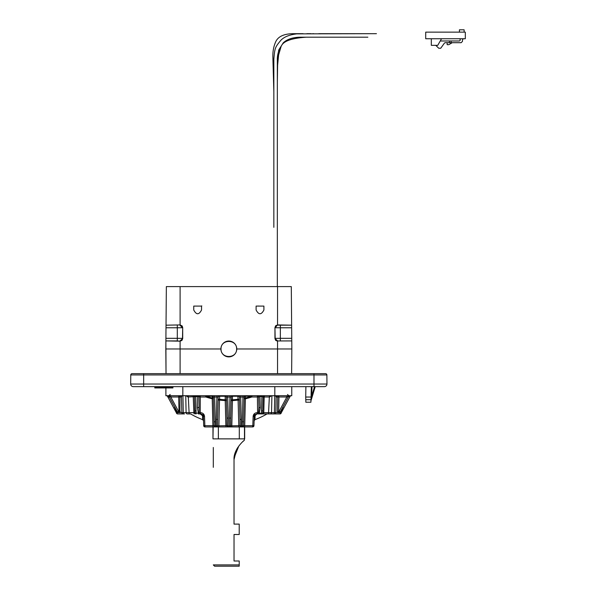 <?xml version="1.0" encoding="UTF-8"?>
<svg xmlns="http://www.w3.org/2000/svg" width="596" height="596" viewBox="0 0 596 596"><rect width="100%" height="100%" fill="white"/><g stroke="black" fill="none" stroke-linecap="round" stroke-linejoin="round"><path stroke-width="0.89" d="M135.59 386.648L136.134 386.648M137.944 386.648L138.95 386.648M140.529 386.648L141.49 386.648M136.924 373.655L137.907 373.655M234.027 561L234.027 534.5L239.22 534.5L239.22 524.107L234.027 524.107L234.027 459.665L236.493 449.712M237.834 447.417L236.985 448.795M236.955 448.855L234.154 457.437M243.615 440.906L242.617 441.807M238.81 446.032L234.116 457.765M234.459 455.418L234.027 459.665C233.312 449.414 244.218 440.086 244.353 440.28L244.353 438.88L234.28 438.872M213.301 467.331L213.301 447.477L213.301 467.331M242.803 438.872L244.353 438.88M239.22 564.904L213.301 564.904L214.597 566.2L239.22 566.2L239.22 561L239.22 566.2M234.019 561L239.22 561M211.483 426.922L212.973 426.922L212.973 438.872L213.159 426.922M246.17 426.922L244.673 426.922L244.673 438.872L213.159 438.872M257.785 306.091L258.366 306.009M256.109 308.646L256.109 306.091L263.909 306.091L263.909 309.987C261.309 314.993 258.709 314.993 256.109 309.987L256.109 306.091L257.658 306.091M200.181 306.091L201.545 306.091L201.545 309.987C198.945 314.993 196.345 314.993 193.745 309.987L193.745 306.091L201.545 306.091L201.545 308.646M198.878 306.091L199.995 306.091L198.878 306.091M201.217 306.091L201.813 305.904M221.027 348.965C220.654 338.953 236.999 338.953 236.619 348.965C236.999 358.978 220.654 358.978 221.027 348.965L165.815 348.965L165.904 338.327L177.303 338.327L177.303 340.919L180.104 341.173L165.882 340.919L177.303 340.919M291.623 373.655L291.839 348.965L277.55 348.965L277.55 341.173L275.71 340.413L274.95 338.573L277.751 340.964L291.772 340.919L277.751 340.964M280.351 340.919L280.351 338.327L275.151 338.372L274.95 327.532L274.95 338.573M274.95 327.532L275.71 325.699L277.55 324.932L277.55 286.601L291.295 286.601L291.63 325.178L277.55 324.932L275.151 327.733L280.351 327.778L280.351 325.185L277.751 325.14M179.903 340.964L182.704 338.573L182.696 327.532L182.13 325.915L180.104 324.932L166.023 325.178L166.359 286.601L277.55 286.601M182.704 338.573L181.944 340.413L180.104 341.173L180.104 373.655M277.55 373.655L277.55 348.965L236.619 348.965M291.839 348.965L291.772 340.919L291.839 348.965M280.351 325.185L291.63 325.178L291.772 340.919M180.104 286.601L180.104 324.932L166.023 325.185L165.904 338.327M177.303 325.185L177.303 327.778L182.495 327.733L179.903 325.14M182.696 327.532L182.495 338.372L177.303 338.327L177.303 327.778L166.001 327.778M165.815 348.965L166.031 373.655L165.882 340.919M201.545 309.987C198.945 314.993 196.345 314.993 193.745 309.987M263.909 309.987C261.309 314.993 258.709 314.993 256.109 309.987M193.745 308.646L193.745 306.091M263.909 308.646L263.909 306.091M236.754 348.965A7.927 7.927 0 0 1 228.827 356.892A7.927 7.927 0 0 1 220.9 348.965A7.927 7.927 0 0 1 228.827 341.039A7.927 7.927 0 0 1 236.754 348.965M325.58 373.655A1.296 1.296 0 0 1 326.884 374.944L313.988 374.944L313.988 373.655L325.58 373.655A1.296 1.296 0 0 1 326.884 374.944L326.958 384.025A2.6 2.6 0 0 1 324.358 386.648L133.288 386.648A2.6 2.6 0 0 1 130.688 384.025L130.77 374.944A1.296 1.296 0 0 1 132.066 373.655L314.07 373.655M425.708 38.74L425.708 32.139L465.312 32.139L465.312 38.74L425.708 38.74M431.318 38.74L431.318 45.341L437.74 45.341L441.547 38.74M463.986 38.74A1.52 1.52 0 0 0 462.474 40.26L462.474 41.377L461.148 42.696L451.12 42.696L451.12 40.982L459.106 40.982A1.125 1.125 0 0 0 460.224 39.858A1.125 1.125 0 0 0 459.106 38.74M435.75 45.341L438.753 48.246L440.742 48.246L444.318 43.247A1.319 1.319 0 0 1 445.391 42.696L451.12 42.696M451.12 40.982L440.25 40.982M449.466 42.696L449.466 40.982M447.156 42.696L447.156 44.678L448.81 44.678L452.237 42.696M464.12 32.139L464.12 29.8L459.434 29.8L459.434 32.139M291.757 386.648L291.757 395.737L165.897 395.737L165.897 387.944M324.358 386.648A2.6 2.6 0 0 0 326.958 384.025L313.988 384.025L313.988 374.944L143.658 374.944L143.658 373.655M311.082 396.049L311.73 396.049L310.978 400.795A0.648 0.648 0 0 0 310.956 400.966M315.224 386.648L310.978 400.795M310.985 399.707L310.918 402.233L305.845 402.233L305.785 399.707L310.985 399.707L311.328 386.648M305.897 386.648L305.711 397.04L311.052 397.04M289.753 395.737A1.296 1.296 0 0 0 288.613 396.422L286.84 397.003L276.35 397.003A1.296 1.259 90 0 1 277.609 395.737M276.35 397.003L276.179 396.921A1.296 1.229 135.3 0 1 277.147 395.737M277.699 397.003A1.296 1.266 90 0 1 278.965 395.737L278.66 412.633L277.81 412.633L277.393 411.367L277.699 397.003M288.382 396.854L290.088 396.422A1.296 1.296 0 0 1 291.228 395.737M277.661 411.374L279.107 411.367L286.84 397.003L286.84 395.737M271.418 395.737L269.705 397.003L264.184 397.003L264.453 395.737A1.296 1.296 0 0 0 263.156 397.003L261.882 396.534L261.882 395.737M262.799 410.48L262.821 412.67L263.775 412.663L264.184 397.003L263.156 397.003L262.799 410.48A1.296 0.507 -178.5 0 1 261.502 410.957L261.882 396.534L259.953 396.534L259.953 395.737M290.088 396.422L281.245 412.834A1.296 1.296 90 0 1 279.964 413.929L257.412 413.929L257.606 412.67L258.522 412.685L258.947 407.21A1.296 0.507 178.5 0 0 260.243 407.679L259.953 396.534L258.679 397.003A1.296 1.296 0 0 0 257.383 395.737L258.679 397.003L251.795 397.003A68.629 63.63 180 0 1 245.388 398.791L244.718 425.686L252.801 425.671L253.136 416.44C253.449 414.131 254.76 412.872 257.062 412.67L257.606 412.67L257.383 395.737M243.622 421.663L243.563 425.671A1.296 1.252 90 0 1 242.304 426.922L242.326 421.901L243.622 421.663L244.271 397.003A1.296 0.827 -178.5 0 1 245.284 396.228L245.567 395.737A1.296 1.296 0 0 0 244.271 397.003L239.398 397.003A1.296 1.296 0 0 0 238.095 395.737L237.938 396.228A1.296 0.82 178.5 0 1 239.398 397.003L239.979 419.293L241.276 419.524L241.238 425.894L244.718 425.686L244.628 426.922L204.994 426.922A1.296 1.296 0 0 1 203.69 425.671L203.37 416.44L200.234 413.929L200.822 413.929C202.767 414.518 203.616 415.352 203.37 416.433M242.982 395.737L242.326 421.901M240.68 395.737L241.276 419.524M230.726 417.96L230.682 425.686A1.296 1.14 90 0 1 229.542 426.922L229.43 418.198L230.726 417.96L231.278 397.003A1.296 0.812 -178.5 0 1 232.515 396.228L232.574 395.737A1.296 1.296 0 0 0 231.278 397.003L226.405 397.003A1.296 1.296 0 0 0 225.109 395.737L225.169 396.228A1.296 0.812 178.5 0 1 226.405 397.003L226.957 417.96L228.253 418.191L228.141 425.894L238.787 425.686L238.102 400.087A68.629 63.63 180 0 1 232.447 400.579L231.784 426.922M229.989 395.737L229.43 418.198M227.694 395.737L228.253 418.191M217.622 419.301L217.562 425.678A1.296 1.192 -90 0 1 216.37 426.922L216.326 419.539L217.622 419.301L218.21 397.003A1.296 0.82 -178.5 0 1 219.663 396.228L219.507 395.737A1.296 1.296 -90 0 0 218.21 397.003L213.338 397.003A1.296 1.296 90 0 0 212.034 395.737L212.325 396.228A1.296 0.827 178.5 0 1 213.338 397.003L213.986 421.685L215.283 421.923L215.298 425.894L225.877 425.693L225.228 400.579A68.629 63.63 180 0 1 219.499 400.08L218.874 426.922M216.922 395.737L216.326 419.539M214.62 395.737L215.283 421.923M198.975 397.003L200.271 395.737A1.296 1.296 0 0 0 198.975 397.003L199.124 412.685L200.591 412.67C202.901 412.879 204.205 414.131 204.517 416.44L204.853 425.671L212.884 425.686L212.221 398.776A68.629 63.63 180 0 1 205.858 397.003L206.067 396.228A1.296 0.507 -90 0 0 205.672 395.737L205.858 397.003L200.494 397.018L197.701 396.534L187.941 397.003L186.235 395.737M197.701 395.737L197.403 407.679A1.296 0.507 -178.5 0 0 198.706 407.21M195.771 395.737L196.054 413.14L198.394 413.14L197.403 407.679M176.349 409.996L176.409 412.663L193.879 412.663L193.201 395.737A1.296 1.296 0 0 1 193.327 395.744A1.296 1.296 0 0 0 193.201 395.737A1.296 1.296 0 0 1 194.497 397.003L194.847 410.48A1.296 0.507 -1.5 0 0 196.151 410.957M182.16 395.737L181.303 397.003L170.814 397.003L170.814 395.737M178.986 412.633L178.986 411.367L180.26 411.367L179.836 412.633L178.539 412.633A1.296 1.296 0 0 1 177.399 411.948L178.539 411.367L170.814 397.003L169.041 396.422A1.296 1.296 0 0 0 167.893 395.737M169.592 397.443A76.489 76.467 0 0 1 169.532 397.376L167.565 396.422A1.296 1.296 0 0 0 166.418 395.737M181.303 397.003A1.296 1.259 90 0 0 180.037 395.737M184.484 413.929L183.099 413.929A1.296 1.259 -90 0 1 181.84 412.663L181.475 396.921A1.296 1.229 44.7 0 0 180.506 395.737M187.442 395.737A1.296 0.499 -90 0 1 187.941 397.003M269.705 397.003A1.296 0.499 90 0 1 270.204 395.737M273.311 413.929L263.507 413.929L263.775 412.663L275.814 412.663L276.179 396.921L275.494 395.737M274.547 413.929A1.296 1.259 90 0 0 275.814 412.663L281.245 412.834L283.808 408.081L282.668 407.493L288.33 396.943M251.587 396.228L251.795 397.003L251.981 395.737A1.296 0.507 -90 0 0 251.587 396.228L245.284 396.228L245.388 398.791L244.218 398.806A1.296 0.864 1.5 0 1 245.239 397.994A68.004 63.057 0 0 0 251.587 396.228M258.947 407.21L258.679 397.003M226.502 400.616L225.228 400.579L225.169 396.228L219.663 396.228L219.581 399.275A68.004 63.057 0 0 0 225.258 399.774A1.296 0.879 178.5 0 1 226.495 400.594M200.271 395.737L200.234 413.929L198.394 413.929A1.296 0.73 -90 0 0 199.124 412.685A1.296 0.454 -28.7 0 1 198.394 413.14L198.394 413.929M178.539 412.633L178.539 411.367L178.986 411.367L178.681 395.737A1.296 1.266 90 0 1 179.955 397.003L179.91 411.374M169.532 397.376L174.986 407.493L173.838 408.081L167.565 396.422M173.838 408.081L176.401 412.834L173.838 408.081M177.399 411.948L169.041 396.422M187.315 413.929A1.296 1.214 -90 0 1 186.101 412.663L185.743 395.737M188.247 395.737L189.155 413.929M194.14 413.929L193.879 412.663L194.832 412.67L194.847 410.48M206.067 396.228A68.004 63.057 0 0 0 212.37 397.986A1.296 0.864 178.5 0 1 213.383 398.791L212.221 398.776L212.325 396.228L206.067 396.228M232.515 396.228L232.418 399.774A68.004 63.057 0 0 0 238.02 399.283L237.938 396.228L232.515 396.228M260.243 407.679L259.26 413.14L261.599 413.14A1.296 0.507 -6.8 0 0 262.821 412.67A1.296 1.222 90 0 1 261.599 413.929L261.502 410.957M268.498 413.929L269.407 395.737M271.91 395.737L271.545 412.663A1.296 1.214 90 0 1 270.331 413.929M279.107 412.633L279.107 411.367L280.254 411.948A1.296 1.296 0 0 1 279.107 412.633L278.66 412.633M288.613 396.422L280.254 411.948M281.245 412.834L281.305 409.996M204.346 415.442L204.1 414.831M203.765 414.28L203.318 413.773M253.889 414.28L253.553 414.831M253.307 415.442L253.136 416.425M250.111 425.678L247.31 425.678M277.393 411.367L277.81 412.633M305.845 402.233L310.918 402.233M305.785 399.707L305.711 397.04M255.148 414.6L254.976 419.644A75.357 75.357 0 0 0 267.015 413.929L270.249 413.929M187.405 413.929L190.638 413.929A75.357 75.357 0 0 0 202.677 419.644L202.498 414.6M257.412 413.929L261.763 413.929M254.976 419.644L254.127 420.813L254.373 413.736L253.956 425.671A1.296 1.296 -90 0 1 252.659 426.922L244.628 426.922M183.099 413.929L177.683 413.929A1.296 1.296 -90 0 1 176.401 412.834L176.401 412.834M203.273 413.736L203.527 420.813L202.677 419.644M257.062 412.67L256.876 413.929L254.283 416.44L256.831 413.929C254.879 414.518 254.03 415.352 254.283 416.433M174.986 407.493L176.409 412.559M225.891 426.922L225.877 425.693L227.001 425.686L226.957 417.96M212.981 426.922L212.884 425.686L214.046 425.671L213.986 421.685M219.499 400.08L218.129 400.11A1.296 0.879 -178.5 0 1 219.581 399.275L219.499 400.08M232.447 400.579L231.181 400.616A1.296 0.879 -178.5 0 1 232.418 399.774L232.447 400.579M239.48 400.117L238.102 400.087L238.02 399.283A1.296 0.879 178.5 0 1 239.48 400.11M238.728 426.922L238.787 425.686L240.039 425.678L239.979 419.293M281.238 412.559L282.668 407.493M194.832 412.67A1.296 0.507 6.8 0 0 196.054 413.14L196.054 413.929A1.296 1.222 -90 0 1 194.832 412.67M227.001 425.686L228.141 425.894L228.141 426.922A1.296 1.14 -90 0 1 227.001 425.686M214.046 425.671L215.298 425.894L215.298 426.922A1.296 1.259 -90 0 1 214.046 425.671M240.039 425.678L241.238 425.894L241.238 426.922A1.296 1.192 90 0 1 240.039 425.678M258.522 412.685A1.296 0.454 28.7 0 0 259.26 413.14L259.26 413.929A1.296 0.73 90 0 1 258.522 412.685M203.69 425.671L204.853 425.671L204.994 426.922M200.591 412.67L200.778 413.929L203.37 416.44L204.517 416.44M177.712 413.929A1.296 1.296 -90 0 1 176.409 412.663M252.659 426.922L252.801 425.671L253.956 425.671M253.136 416.44L254.283 416.44M281.238 412.663A1.296 1.296 90 0 1 279.941 413.929M154.804 386.648L154.804 387.944L172.922 387.944L172.922 386.648M155.079 386.648L155.079 387.944M155.623 386.648L155.623 387.944M156.413 386.648L156.413 387.944M157.396 386.648L157.396 387.944M157.433 386.648L157.433 387.944M158.439 386.648L158.439 387.944M158.648 386.648L158.648 387.944M159.639 386.648L159.639 387.944M160.019 386.648L160.019 387.944M160.972 386.648L160.972 387.944M161.509 386.648L161.509 387.944M162.395 386.648L162.395 387.944M163.073 386.648L163.073 387.944M163.863 386.648L163.863 387.944M164.66 386.648L164.66 387.944M165.33 386.648L165.33 387.944M166.217 386.648L166.217 387.944M166.753 386.648L166.753 387.944M167.707 386.648L167.707 387.944M168.087 386.648L168.087 387.944M169.078 386.648L169.078 387.944M169.294 386.648L169.294 387.944M170.292 386.648L170.292 387.944M170.337 386.648L170.337 387.944M171.313 386.648L171.313 387.944M172.11 386.648L172.11 387.944M172.646 386.648L172.646 387.944M244.487 426.922L244.487 438.872M239.294 438.872L239.294 426.922M218.36 426.922L218.36 438.872M213.1 398.277L213.137 396.578M291.653 327.778L280.351 327.778L280.351 338.327L291.749 338.327M133.288 386.648A2.6 2.6 0 0 1 130.688 384.025L143.658 384.025L143.658 374.944L130.77 374.944M143.658 386.648L143.658 384.025L313.988 384.025L313.988 386.648M274.816 386.648L274.816 395.737M182.83 386.648L182.83 395.737M311.976 386.648L311.73 396.049L314.554 386.648M182.927 395.737L183.277 412.663A1.296 0.782 -90 0 0 184.06 413.929M273.594 413.929A1.296 0.782 90 0 0 274.376 412.663L274.726 395.737M370.481 33.681L365.758 33.681M311.134 33.681L308.467 33.681M303.096 33.681L298.201 33.681M342.454 37.19L316.036 37.19M277.341 82.174L277.609 65.188L278.615 54.966L281.126 46.384M273.84 227.337L273.84 194.11M273.84 92.291L273.84 91.575M277.341 94.116L277.341 95.911M277.341 102.594L277.341 146.43M277.341 286.601L277.341 59.235L278.719 50.019L283.264 42.815C288.971 37.511 297.523 37.161 300.98 37.19L367.866 37.19M316.595 37.19L305.986 37.19M366.607 33.681L318.793 33.681M300.816 33.681L293.18 33.681C283.912 33.808 278.079 36.52 275.695 41.824C273.646 46.376 272.7 51.479 272.871 57.127L273.84 91.724M376.449 33.681L296.786 33.868C289.656 34.687 284.404 36.766 281.036 40.096C274.95 47.345 274.801 48.038 273.84 59.227L273.84 219.552M273.84 128.52L273.84 110.7M273.84 95.613L273.84 92.283M277.341 95.777L277.341 109.582M277.341 133.817L277.341 217.473M313.526 33.681L312.736 33.681M308.393 33.681L306.895 33.681M277.341 60.539C277.125 55.316 278.414 50.548 281.223 46.235C283.227 41.198 291.541 38.181 306.18 37.19M277.341 61.224L277.341 64.316M277.341 66.804L277.341 70.008M277.341 75.655L277.341 77.584M277.341 81.585L277.341 82.918M277.341 102.996L277.341 211.178M287.518 394.478L288.814 395.737M170.136 394.478L168.832 395.737L169.569 395.513M170.128 394.589L169.905 395.17M193.201 395.737L194.497 397.003M263.156 397.003L264.453 395.737M176.379 412.797L177.668 413.929M281.267 412.797L279.978 413.929"/></g></svg>
